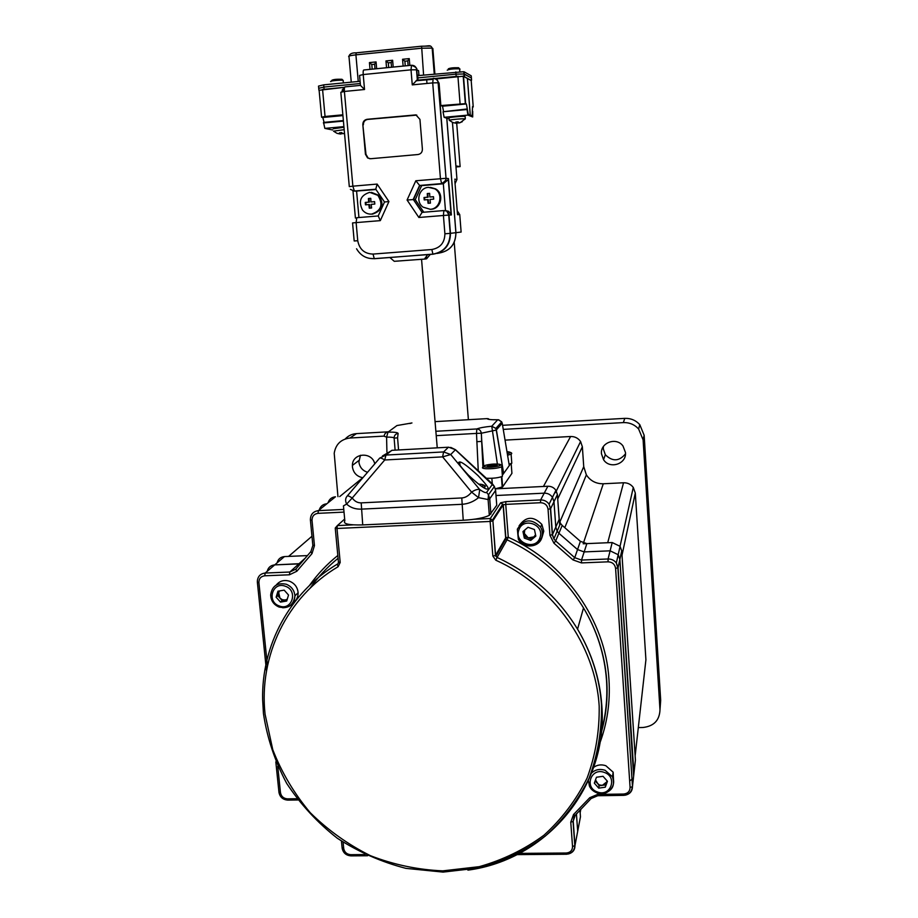 <?xml version="1.0" encoding="UTF-8"?>
<svg xmlns="http://www.w3.org/2000/svg" width="918" height="918" viewBox="0 0 918 918"><rect width="100%" height="100%" fill="white"/><g stroke="black" fill="none" stroke-linecap="round" stroke-linejoin="round"><path stroke-width="1.38" d="M625.468 453.882C619.145 461.467 612.432 461.754 605.341 454.743L603.31 448.948L603.401 446.538M625.468 452.494C626.764 464.015 609.667 469.568 603.539 459.677L601.462 453.767C600.154 442.625 616.437 436.704 622.989 445.999L625.468 452.494M367.544 472.288C362.553 470.659 359.672 467.228 358.904 462.029L360.453 455.259M362.759 477.716C356.861 476.522 353.419 472.931 352.432 466.964L352.397 465.426C352.305 452.781 372.111 451.346 374.762 463.854M641.372 700.308L641.189 701.88M337.95 496.672L334.209 453.24C335.724 444.266 340.968 439.194 349.942 438.024L384.172 436.096M503.236 429.383L623.356 422.601L624.779 418.367C630.758 418.172 635.749 420.272 639.777 424.655L644.149 435.27L660.685 700.285L659.985 709.843L643.105 439.848L638.641 429.027C634.545 424.552 629.45 422.406 623.356 422.601M345.225 438.976C348.243 435.729 351.996 433.939 356.482 433.617L388.475 431.804M502.571 425.309L624.779 418.367M659.985 709.843C659.537 720.343 653.868 726.218 642.99 727.492L638.308 727.595M474.17 519.255L490.292 518.521L500.631 502.777L505.864 501.63L540.633 499.954L544.225 493.161C547.69 493.115 550.444 494.504 552.475 497.326C550.444 494.504 547.69 493.115 544.225 493.161L495.995 495.513L544.225 493.161L547.874 486.253L495.353 488.858L543.433 486.471L570.606 436.509C574.817 436.429 578.145 438.104 580.589 441.535L582.368 446.779L557.708 498.967L559.705 525.222M476.763 441.684L481.789 441.409M505.026 440.124L570.606 436.509M635.302 493.058L645.916 659.79L635.141 755.858L622.014 555.241L635.302 493.058L633.282 487.435L620.04 546.279M559.808 522.101L583.733 466.665L582.368 446.779M583.733 466.665L586.361 474.87C590.366 480.883 596.011 483.855 603.287 483.775L583.4 543.1M583.171 543.777L607.716 542.722L623.529 482.765L603.287 483.775M623.529 482.765C627.579 482.696 630.827 484.245 633.282 487.435M555.539 492.61L555.103 491.991M277.11 562.849C278.097 559.073 280.541 556.985 284.442 556.583L307.427 555.597L288.596 556.4L311.971 536.25M580.83 809.171L580.153 812.705L579.969 810.066L580.451 816.813L577.686 831.318L576.424 813.738L577.686 831.318L576.94 835.265M547.874 486.253C551.259 486.207 553.956 487.561 555.929 490.327L557.398 494.584L553.979 501.698L555.803 527.081L553.979 501.698L552.475 497.326L553.979 501.698L550.616 508.687L552.487 534.643L559.165 519.381L560.485 523.398L562.206 525.429L580.394 541.345L586.866 543.617L584.169 551.913L610.114 550.823L584.169 551.913L577.537 549.572L558.913 533.266L557.146 531.201L555.803 527.081L557.146 531.201L558.913 533.266L577.537 549.572L584.169 551.913L581.519 560.072L608.072 558.982L612.191 542.538L620.075 546.325L621.727 550.88L619.88 559.383L618.181 554.713L610.114 550.823L618.181 554.713L619.88 559.383L633.627 776.169M629.656 780.989L631.813 779.336M267.218 571.294C268.228 567.427 270.73 565.293 274.712 564.891L265.176 573.05L289.836 572.029L298.866 563.881L274.712 564.891L300.53 563.641L298.866 563.881L305.361 558.006M319.28 509.903C320.451 506.22 322.975 504.177 326.842 503.775L318.374 510.637L343.768 509.421M601.026 732.438C605.857 715.581 607.682 698.196 606.511 680.307C604.675 654.775 597.01 630.655 583.515 607.934C564.983 577.697 539.486 554.988 507.046 539.818L508.262 537.237C564.891 562.562 605.501 620.189 608.967 679.515C610.413 702.19 607.188 723.866 599.293 744.555M621.727 550.88L635.417 760.047L633.936 773.369L619.88 559.383L618.066 567.737L632.479 786.462L633.936 773.369M559.165 519.381L557.398 494.584M612.191 542.538L586.866 543.617M328.07 502.789C329.229 499.174 331.696 497.177 335.483 496.787L326.842 503.775M459.011 462.179C457.451 462.408 460.561 466.7 468.329 475.065C478.289 484.279 484.497 488.95 486.953 489.087L487.825 488.858C489.271 488.491 486.001 484.073 478.037 475.604C468.1 466.505 462.006 461.961 459.757 461.983L459.011 462.179M495.582 490.166L496.753 505.244L489.34 515.319C484.05 517.89 475.352 519.542 463.234 520.265L362.725 524.912C348.737 525.234 342.781 523.891 344.835 520.862L343.47 506.197M490.912 514.034L489.719 498.795L488.479 494.768L494.4 486.506L455.397 449.774L450.715 454.536L443.601 451.931L448.409 447.227L391.837 450.325L385.973 455.064L443.601 451.931L442.614 456.877L384.722 459.975L352.225 498.004C349.31 496.099 347.601 495.479 347.107 496.156C345.306 498.313 345.145 500.941 346.625 504.074L352.225 498.004C354.658 501.343 357.641 502.961 361.199 502.869L461.777 497.958C465.426 497.705 468.708 495.754 471.588 492.117L442.614 456.877L450.715 454.536L479.724 489.581C477.624 489.019 474.916 489.868 471.588 492.117L478.542 497.648L479.724 489.581C483.591 492.197 485.874 493.127 486.586 492.381L492.622 484.084L494.4 486.506L495.605 490.419L489.719 498.795L488.101 499.541L478.542 497.648C473.573 501.698 468.031 503.925 461.938 504.303L361.279 509.134C355.346 509.329 350.458 507.643 346.625 504.074L343.447 505.887M379.616 458.174L385.973 455.064L384.722 459.975C381.785 458.139 380.041 457.6 379.455 458.369L347.256 495.984M411.952 422.957L396.943 425.55L388.039 432.114L386.581 437.117L386.926 452.126M395.107 450.141L394.12 438.127L397.574 437.84L398.561 449.958M502.341 475.272L510.603 463.762M501.836 476.626L502.628 486.873L511.923 473.355L511.177 463.556M486.448 478.358L487.32 478.324M502.628 486.873L495.33 488.789M497.384 464.095L491.761 426.227L495.846 428.419L496.397 429.922L503.649 473.367L496.248 430.06L502.215 423.209M509.295 465.587L502.249 423.347L501.71 421.878L498.222 419.755M478.267 470.785L476.499 433.411L481.319 433.239L483.224 468.329M436.337 431.253L476.844 428.958C479.368 429.165 480.86 430.588 481.319 433.239L496.248 430.06L495.846 428.419L501.71 421.878L498.658 419.801M398.114 433.411C397.678 432.458 394.315 432.034 388.039 432.114C385.663 432.458 384.378 433.847 384.172 436.257L386.581 437.117C391.286 437.06 393.799 437.393 394.12 438.127C394.155 435.476 395.486 433.904 398.114 433.411L397.574 437.84M287.265 599.179L285.223 600.005L282.377 599.741L279.956 598.088L278.693 592.661L279.634 590.905M276.215 585.064C279.669 580.865 284.11 579.591 289.56 581.232C294.712 583.412 297.57 587.245 298.12 592.73C298.178 597.216 296.376 600.647 292.727 603.023M287.104 599.683L282.136 600.533L277.787 595.644L279.21 590.985M277.959 591.203L284.167 590.125L288.527 595.048L286.691 601.038L280.495 602.105L276.123 597.193L277.959 591.203M282.136 600.533L280.495 602.105M277.787 595.644L276.123 597.193M535.527 534.701L533.966 536.881L528.24 537.879L524.362 533.484L524.706 530.088M519.06 525.853C525.796 516.295 533.392 515.813 541.849 524.408L543.766 531.189L542.033 537.34M535.687 535.423L531.442 539.004L525.05 536.743L523.811 530.845M534.46 529.548L535.825 536.101L530.765 540.381L524.339 538.109L522.973 531.556L528.022 527.276L534.46 529.548M531.442 539.004L530.765 540.381M525.05 536.743L524.339 538.109M607.005 780.782L606.741 781.918L602.392 785.326L599.408 785.005L595.036 781.172M593.177 767.712C596.895 764.832 601.118 764.166 605.834 765.715L613.155 772.187L613.58 781.711M607.108 780.897L605.662 784.867L599.121 785.785L595.507 779.898M605.295 787.196L598.731 788.126L594.325 783.146L596.47 777.236L603.034 776.307L607.452 781.287L605.295 787.196L605.662 784.867M599.121 785.785L598.731 788.126M502.33 475.18L502.421 476.35C498.589 477.842 493.287 478.485 486.517 478.267L486.333 478.255M493.873 466.287L487.217 465.816L495.548 464.715L497.212 465.392L493.873 466.287M490.671 466.424L490.556 464.933M495.628 465.816L495.548 464.715M511.728 462.27L511.796 463.269L509.054 464.164M456.716 123.379L460.125 166.606L455.971 166.973M455.89 165.94L460.125 166.606M371.618 214.112C367.911 214.307 364.848 212.919 362.449 209.97C358.181 201.099 360.602 195.224 369.702 192.355L377.86 195.327C383.483 204.427 381.395 210.681 371.618 214.112L372.651 214.078C382.404 210.658 384.481 204.427 378.882 195.362L371.457 192.355M371.17 204.358L371.618 207.984L369.288 208.179L368.829 204.553L365.467 204.84L365.249 202.43L368.623 202.132L368.428 198.495L370.769 198.299L370.952 201.937L374.601 201.639L374.808 204.06L371.17 204.358M374.601 201.696L370.952 201.937M370.769 198.368L368.428 198.495M369.07 198.506L369.392 202.132L368.623 202.132M369.392 202.132L365.249 202.43M365.892 202.43L366.098 204.794M369.92 208.134L369.598 204.553L368.829 204.553M426.629 258.75L430.347 254.32M437.909 253.173L437.209 253.23M446.814 118.238L455.936 232.679C455.718 244.291 450.049 251.096 438.93 253.093M467.4 78.351L470.234 115.071L468.272 114.302L466.39 103.963L465.644 103.631L463.51 76.217L471.186 80.428L473.229 106.936L472.518 106.626L472.196 115.84L470.268 115.083L467.434 78.374M457.405 213.206L457.52 214.686L459.746 214.582L461.123 232.059L455.936 232.679M454.823 180.766L457.52 214.686M473.229 106.936L472.495 107.245M344.491 87.68L343.378 87.956L343.699 91.536M418.746 75.54L417.61 75.012L418.023 80.015L417.334 79.82L412.262 84.881L432.711 82.895L433.25 78.282C436.624 79.097 438.242 80.6 438.115 82.758L438.391 82.827C437.863 79.855 436.153 78.34 433.25 78.282M463.51 76.217L436.061 78.925M446.768 118.227L455.89 232.679C455.672 244.291 450.004 251.096 438.884 253.104L437.106 253.437M389.794 257.453L394.27 261.309L424.426 259.094L426.595 258.796L430.312 254.332M426.595 258.796L426.388 256.363M343.665 87.405L319.12 90.285L321.575 117.022M364.526 89.505L360.441 85.374L359.569 75.437L363.218 74.553L364.526 89.505L344.399 91.456L352.868 186.17L377.137 184.082L375.772 189.211L384.481 201.971M417.564 79.809L416.749 69.802L418.574 70.675L418.964 75.517M362.828 124.676C362.851 121.658 364.285 119.856 367.131 119.294L415.911 114.888L419.939 119.374L422.395 149.152C422.349 152.181 420.892 153.972 418.023 154.522L370.585 158.734L367.579 157.942L365.433 154.247L362.828 124.676L365.972 154.327L368.107 158.022L369.816 158.734M377.137 184.082L388.934 201.535L380.316 220.63L356.127 222.604L357.745 240.723C359.408 249.363 364.503 253.816 373.029 254.079L431.85 249.512C440.342 247.917 444.702 242.685 444.897 233.803L443.417 215.489L418.872 217.486L422.096 212.356L413.467 199.573L415.292 199.608L423.795 212.219M436.314 79.051L439.068 83.148L440.858 105.57L465.644 103.631M440.858 105.57L442.522 106.213L443.497 111.193M322.574 89.459L325.041 116.483L321.587 117.206L322.792 117.481L324.088 122.358M341.783 91.811L343.412 88.323M325.041 116.483L342.862 114.807M416.795 115.117L367.67 119.432C364.825 119.994 363.402 121.784 363.379 124.802M418.872 217.486L407.076 200.021L415.82 180.766L419.606 185.39L421.649 185.631L415.292 199.608M407.076 200.021L413.467 199.573L419.87 185.505L441.673 183.646L440.445 178.654L432.711 82.895L438.115 82.758L446.045 178.333L438.391 82.827L439.068 83.148M380.316 220.63L378.216 215.959L356.781 217.715L356.127 222.604L352.558 222.925L354.187 240.975L357.745 240.723M388.934 201.535L384.493 201.994L378.216 215.959M466.39 103.963L442.522 106.213M455.89 232.679L450.463 233.333L448.994 215.064L443.417 215.489L443.853 210.566L448.65 211.324L445.471 210.532L443.325 183.784L421.649 185.631M443.325 183.784L448.294 179.549L448.466 178.574L446.045 178.333C445.999 181.328 444.541 183.107 441.673 183.646L443.325 183.784M448.65 211.324L451.381 214.95L448.466 178.574M376.059 189.51L355.518 191.128M342.93 115.588L322.792 117.481M460.021 69.137L459.608 68.816C453.446 68.689 449.327 69.137 447.238 70.181M458.782 67.863L458.403 67.725C453.377 67.611 450.027 67.989 448.328 68.839M449.338 120.453C447.318 119.96 461.697 118.491 465.174 118.824L464.715 119.409M449.143 118.02C447.077 117.504 461.995 115.989 465.128 116.402L465.162 116.838M467.905 114.153L472.552 115.978L472.713 111.365L472.701 116.976L467.905 115.106L466.964 108.99L467.905 114.153M449.223 119.065L444.128 117.32L443.038 111.767L466.895 109.54M466.964 108.99L443.038 111.767M467.905 115.106L444.128 117.32M458.484 122.553L456.854 123.379L452.861 122.576L456.464 123.253L455.81 122.06L458.174 121.842L458.828 123.035L462.282 121.715L459.184 122.955M456.464 123.253L456.372 122.06M456.854 123.379L456.751 122.037M457.348 122.587L457.302 121.991M430.267 209.281L423.049 207.147C415.188 201.719 418.998 187.72 428.476 187.364L434.719 188.81C443.681 193.595 440.319 208.971 430.267 209.281M430.049 209.304L431.127 209.27C441.145 208.948 444.507 193.629 435.557 188.867L430.427 187.387M433.491 196.704L433.686 199.149L430.026 199.447L430.439 203.107L428.063 203.303L427.65 199.642L424.219 199.94L424.013 197.508L427.455 197.198L427.26 193.549L429.635 193.342L429.819 197.003L433.491 196.704M433.491 196.762L429.819 197.003M429.635 193.411L427.26 193.549M427.788 193.56L428.086 197.221L427.455 197.198M428.086 197.221L424.013 197.508M424.541 197.519L424.747 199.894M428.591 203.257L428.293 199.654L427.65 199.642M343.298 80.692L343.114 80.359C340.888 79.74 328.587 81.002 330.859 81.622M342.162 79.43L341.886 79.269C336.722 79.097 333.395 79.441 331.891 80.291M343.378 120.556L323.538 122.415L324.846 128.394L332.5 129.954M333.28 128.761L343.975 127.258M343.917 126.627L324.846 128.394M323.4 122.955L343.424 121.084M336.998 133.339L333.532 131.159L344.193 129.667M344.537 133.489L343.217 133.603M342.173 133.236L340.957 134.051L338.822 133.787M337.262 133.408L340.394 133.936L339.453 132.789L341.76 132.571L342.689 133.73L344.502 133.179M340.394 133.936L340.291 132.766M340.957 134.051L340.842 132.72M341.703 133.236L341.645 132.594M416.015 80.773L432.688 79.338M342.253 89.849L343.55 89.838M471.198 80.555L463.097 76.125M458.093 76.251L435.006 78.478M432.814 78.696L416.611 80.268M344.606 87.29L322.344 89.482M324.1 89.287L323.905 87.072L318.718 88.312L323.905 87.072L360.281 83.515L323.905 87.072L323.698 84.846L318.512 86.108L318.684 87.967M417.851 77.892L456.016 74.163L417.851 77.892M464.577 76.343L463.946 73.968L456.016 74.163L463.946 73.968L471.393 78.007L464.405 74.094L463.774 71.719L417.667 75.643M360.086 81.289L323.698 84.846M471.416 78.202L471.232 75.827L464.221 71.845M429.968 46.118L421.603 46.198L423.588 75.058M388.693 67.519L388.291 62.86L385.962 60.932L386.547 67.737M388.291 62.86L391.137 62.573L392.629 60.267L385.962 60.932M391.137 62.573L391.527 67.243M372.18 69.16L371.779 64.512L369.438 62.585L370.023 69.378M371.779 64.512L374.601 64.226L376.07 61.931L369.438 62.585M374.601 64.226L375.003 68.884M409.807 65.43L409.244 58.614L407.73 60.921L408.12 65.591M405.263 65.878L404.872 61.208L402.554 59.28L403.128 66.096M404.872 61.208L407.73 60.921M421.523 46.221L356.207 52.842L355.909 54.85C349.965 55.539 347.67 56.205 349.012 56.836L351.261 82.15M356.482 433.617L349.942 438.024M644.149 435.27L643.105 439.848M363.23 477.337L339.706 496.581M338.088 558.293C327.336 567.003 318.018 576.963 310.146 588.163M309.435 585.512C317.444 574.243 326.911 564.237 337.824 555.482M263.443 713.527L262.651 699.837C261.297 645.423 289.732 592.397 337.388 564.1L338.088 566.716C286.955 596.952 258.612 656.026 265.072 714.215L272.761 749.65C281.677 772.543 294.15 793.531 310.181 812.625C327.956 830.205 348.071 844.571 370.528 855.725C393.902 864.756 417.988 869.805 442.774 870.861L479.207 866.672C502.789 860.028 524.35 849.563 543.915 835.254C561.839 818.971 576.229 799.934 587.072 778.12C595.541 755.147 599.58 731.141 599.179 706.08C595.564 645.365 553.852 586.258 495.777 560.187L497.074 557.444C531.201 573.44 558.029 597.354 577.548 629.163C591.766 653.054 599.844 678.391 601.783 705.196C608.542 786.657 546.703 859.753 467.905 870.138M507.046 539.818L497.074 557.444L495.445 555.528L505.657 537.856L503.121 504.957L492.909 520.816L495.617 555.379L495.881 556.308L505.921 538.74L507.046 539.818M343.102 842.208L343.711 848.473C344.457 852.26 346.809 854.325 350.745 854.681L365.066 854.566M519.095 853.384L566.234 853.017C570.308 852.604 572.407 850.435 572.534 846.545L570.766 822.172L573.532 814.507L589.758 797.708L597.607 794.414L623.609 794.036C627.763 793.588 629.92 791.373 630.081 787.392L615.588 568.403C614.888 564.26 612.386 562.068 608.083 561.827L581.496 562.906L573.016 559.911L553.933 543.192L549.939 535.263L548.046 509.283C547.323 505.118 544.822 502.938 540.553 502.72L505.738 504.384L508.262 537.237L505.795 537.73L505.921 538.74L503.259 504.843L505.738 504.384L505.864 501.63M344.021 512.106L318.007 513.346C314.025 513.942 312.028 516.283 312.017 520.368L314.461 545.625L311.994 553.611L296.847 571.248L289.434 574.794L264.74 575.793C260.838 576.355 258.887 578.638 258.91 582.632L267.459 665.975M277.752 766.289L280.46 792.659C281.241 796.468 283.582 798.534 287.483 798.855L296.927 798.717M338.444 562.241L338.134 563.354M344.675 519.049L337.365 525.589L352.982 524.866M574.232 816.148L573.222 821.208L574.978 845.547L577.686 831.318M289.434 574.794L289.836 572.029L295.757 569.206L310.823 551.638M562.206 525.429L555.677 540.977L574.737 557.674L580.394 541.345M495.777 560.187L492.851 556.056L490.132 521.447L336.998 528.47L340.199 562.459L338.088 566.716M340.199 562.459L338.432 561.977L335.265 528.309M540.553 502.72L540.633 499.954C544.179 499.908 547.002 501.331 549.079 504.223L550.616 508.687L548.046 509.283M549.939 535.263L552.487 534.643L553.875 538.866L555.677 540.977L553.933 543.192M573.016 559.911L574.737 557.674L581.519 560.072L581.496 562.906M608.083 561.827L608.072 558.982C611.491 558.947 614.245 560.278 616.334 562.963L618.066 567.737L615.588 568.403M620.075 546.325L616.334 562.963L617.871 567.944L632.479 786.462C632.399 791.224 629.932 794.15 625.078 795.217M575.196 815.333L573.073 821.472L570.766 822.172M572.534 846.545L574.978 845.547C574.966 849.942 572.775 852.753 568.403 853.981M258.91 582.632L257.361 582.207L257.361 580.933C257.901 576.24 260.505 573.612 265.176 573.05L264.74 575.793M311.994 553.611L310.869 551.592L312.866 545.464M312.017 520.368L310.387 519.863C310.456 514.493 313.118 511.418 318.374 510.637L318.007 513.346M492.851 556.056L495.445 555.528L492.909 520.816L490.292 518.521L490.132 521.447L492.736 520.954L492.61 519.806L502.834 504.005L503.259 504.843L500.631 502.777M336.998 528.47L337.365 525.589L335.242 528.057L336.998 528.47M314.461 545.625L312.831 545.212L310.422 520.231M296.847 571.248L295.757 569.206M623.861 795.355L623.758 795.355C628.945 794.736 631.791 791.867 632.295 786.783L630.081 787.392M280.46 792.659L278.911 791.901L275.825 761.86M597.905 795.722L623.758 795.355L623.609 794.036M287.483 798.855L288.263 800.117M591.64 798.316L597.779 795.722L597.607 794.414M575.425 815.081L591.112 798.534L589.758 797.708M566.567 854.245L566.406 854.245C571.524 853.671 574.335 850.871 574.829 845.834L573.073 821.472L574.886 815.322L573.532 814.507M343.711 848.473L342.081 847.543L341.462 841.117M516.673 854.624L566.406 854.245L566.234 853.017M350.745 854.681L351.41 855.874M284.442 556.583L274.712 564.891M463.234 520.265L461.777 497.958M361.199 502.869L362.725 524.912M382.45 455.982L392.147 450.302M492.622 484.084L455.489 449.694L448.673 447.215M489.34 515.319L488.089 499.541L488.479 494.768L486.586 492.381M492.289 483.763L491.853 478.278M436.704 435.637L476.499 433.411L476.844 428.958C479.712 427.811 484.681 426.893 491.761 426.227L497.751 419.755C491.371 419.859 487.779 419.492 486.953 418.631L435.534 421.603M396.943 425.55L393.432 428.144M488.571 418.803L487.125 418.619M411.723 422.98L409.898 423.554M279.301 605.96C292.039 611.147 298.43 590.481 285.349 586.246C272.577 581.094 266.289 601.76 279.301 605.96M298.12 592.73L294.93 595.839C293.657 605.1 288.39 608.841 279.129 607.062C273.702 604.744 270.89 600.693 270.684 594.887C272.049 585.959 277.259 582.414 286.301 584.25C291.499 586.441 294.368 590.308 294.93 595.839C294.449 603.551 290.352 607.532 282.652 607.773M518.819 530.099C513.839 543.112 535.963 550.961 539.979 537.569C545.017 524.499 522.778 516.673 518.819 530.099M517.362 529.124C523.937 518.922 531.671 518.234 540.564 527.07C542.595 530.489 543.008 534.058 541.838 537.764C538.877 547.908 523.099 548.849 518.326 539.222L517.35 529.158M604.423 772.474C591.181 767.092 583.814 787.472 597.343 791.936C610.539 797.363 618.021 776.961 604.423 772.474M590.985 773.61C594.807 769.651 599.5 768.538 605.1 770.282L612.467 776.8C617.229 786.038 606.913 796.927 596.941 792.9C593.085 791.27 590.561 788.941 589.379 785.9L588.323 779.956M613.155 772.187L612.467 776.8C615.301 785.487 612.237 791.064 603.31 793.531M481.675 486.379C484.474 485.347 484.05 484.635 480.401 484.222L478.611 484.142M484.853 486.173L483.706 487.676M497.797 464.118C489.856 463.475 478.06 466.585 486.574 467.113C494.641 467.767 506.392 464.6 497.797 464.118M501.985 465.874L501.687 466.814C497.843 468.272 492.541 468.903 485.76 468.719C482.684 468.444 481.732 467.928 482.914 467.147M507.287 453.687C511.062 452.746 511.062 452.092 507.298 451.713L506.954 451.702M511.337 453.366L511.108 454.18L507.551 455.225M452.448 122.438L456.957 179.446L454.708 179.217M459.746 214.582L457.21 210.761M455.064 183.669L456.957 179.446M360.326 85.385L345.099 86.877C344.434 86.946 344.204 88.472 344.399 91.456L340.83 92.282L349.299 186.629L352.868 186.17L354.405 191.082L375.887 189.257M415.82 180.766L445.781 178.322C446.423 179.767 445.023 181.523 441.569 183.6L419.733 185.459M412.262 84.881L411.012 69.837L363.218 74.553C363.023 71.581 363.23 70.055 363.849 69.986L411.344 65.281M411.539 65.258C414.466 65.281 416.21 66.796 416.749 69.802L411.012 69.837L411.539 65.258C415.911 67.048 417.575 68.54 416.497 69.722L417.334 79.82M460.067 103.757L457.921 76.274M375.428 258.555L433.066 254.206M450.463 233.333C450.245 245.198 444.461 252.152 433.101 254.194L432.906 254.125C444.06 252.037 449.82 245.106 450.199 233.356L450.463 233.333M444.897 233.803L450.199 233.356L448.73 215.076C449.166 214.582 448.546 213.343 446.871 211.369L448.994 215.064L451.381 214.95M352.994 190.978L355.415 218.048M374.452 258.727L368.818 258.268M443.853 210.566L422.096 212.356M431.85 249.512L432.906 254.125L374.487 258.715M373.029 254.079L374.269 258.647C366.523 258.945 360.613 255.652 356.551 248.778M352.868 190.955L356.597 191.162L358.938 217.532M426.675 79.74L426.985 83.458M318.89 90.182L318.718 88.312M455.833 71.902L456.189 76.412M471.393 78.007L471.565 80.187M439.481 97.297L439.355 98.249M358.249 81.461L355.909 54.85L421.396 48.229L432.171 48.103L434.26 74.014M434.891 73.956L432.837 48.47L432.171 48.103C430.301 44.202 428.74 46.451 421.603 46.198M393.202 67.071L392.629 60.267M376.655 68.712L376.07 61.931M409.244 58.614L402.554 59.28M603.539 459.677L605.341 454.743M352.397 465.426L358.858 460.515M639.777 424.655L638.641 429.027M556.331 490.992L580.589 441.535M586.361 474.87L564.777 527.678M600.854 734.044C606.029 716.614 607.98 698.609 606.695 680.066C604.767 654.614 597.033 630.574 583.515 607.934L577.548 629.163C591.731 653.146 599.729 678.586 601.554 705.494C601.829 730.877 597.652 755.17 589.012 778.395C577.984 800.439 563.4 819.682 545.258 836.114C525.475 850.561 503.672 861.141 479.862 867.854L443.073 872.1L405.905 868.359C381.475 862.036 358.628 852.007 337.354 838.272C317.444 822.654 300.565 804.386 286.726 783.456C274.975 761.401 267.23 738.21 263.489 713.894M560.485 523.398L553.875 538.866L552.326 534.804L550.444 508.836L549.079 504.223L555.929 490.327M266.495 671.081L257.384 582.437M278.934 792.268C279.898 797.111 282.87 799.727 287.839 800.117L297.868 799.98M342.116 848.014C343.057 852.845 346.029 855.473 351.032 855.874L367.602 855.748M460.033 465.403L459.757 461.983M437.243 447.835L421.557 259.404M450.715 447.387L455.489 449.694M483.729 466.069L481.514 437.966L483.006 468.249M491.325 419.652L489.914 419.515M501.412 476.786L502.215 487.217M468.387 419.698L454.215 242.352M518.326 539.222C526.76 548.562 534.517 548.115 541.586 537.879C542.859 534.138 542.527 530.535 540.564 527.07L541.849 524.408M484.44 488.089L484.383 487.378C486.333 486.265 485.163 485.22 480.883 484.268M482.432 518.877L482.34 517.752M502.421 476.35L501.687 466.814C503.316 465.793 502.157 464.91 498.187 464.141M511.796 463.269L511.108 454.18C512.611 453.251 511.464 452.425 507.643 451.736M377.86 195.327L378.882 195.362M425.78 257.212L425.929 258.91M424.426 259.094L427.719 254.527M411.356 65.27L363.849 69.986M413.146 199.585L419.606 185.39M422.028 212.368L413.387 199.573M350.412 189.36L354.268 191.036L375.772 189.211M465.334 103.573L463.2 76.137M451.048 213.997L448.294 179.549M458.403 67.725L459.608 68.816L459.849 71.627M465.323 118.835L465.128 116.402M452.964 122.668L449.648 120.51M460.331 122.622L465.174 118.824M434.719 188.81L435.557 188.867M343.137 80.359L343.366 82.918M341.886 79.269L343.114 80.359M463.774 71.719L464.118 76.217M356.115 52.842C352.064 52.728 349.701 53.806 349.024 56.09M421.534 46.21L356.184 52.831"/></g></svg>
